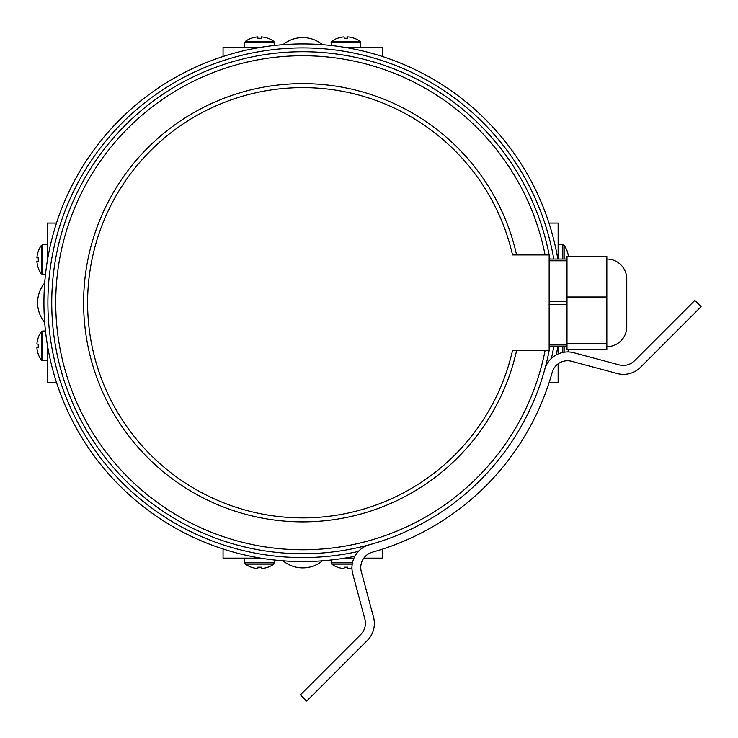 <?xml version="1.0" encoding="UTF-8"?>
<svg xmlns="http://www.w3.org/2000/svg" width="738" height="738" viewBox="0 0 738 738"><rect width="100%" height="100%" fill="white"/><g stroke="black" fill="none" stroke-linecap="round" stroke-linejoin="round"><path stroke-width="1.11" d="M382.432 56.503L382.432 47.361L344.72 47.361M260.772 47.361L223.061 47.361L223.061 56.503M331.011 45.479L331.676 41.365A24.225 24.225 0 0 1 337.497 38.256L337.534 38.311A24.225 24.142 0 0 1 344.056 36.9L344.176 38.311A23.016 18.044 180 0 1 347.58 38.311L347.699 36.9A24.225 24.142 0 0 1 354.212 38.311L354.212 38.311M331.676 41.365L331.011 42.656L360.734 42.656L360.079 41.365A24.225 24.225 0 0 0 354.249 38.256A24.225 24.225 0 0 1 360.079 41.365L331.676 41.365A24.225 24.225 0 0 1 337.497 38.256L337.534 38.311M244.758 47.361L244.758 42.656L245.413 41.365L273.816 41.365A24.225 24.225 0 0 0 267.995 38.256L267.995 38.256M245.413 41.365A24.225 24.225 0 0 1 251.234 38.256L251.28 38.311A24.225 24.142 0 0 1 257.793 36.9L257.913 38.311A23.016 18.044 180 0 1 261.317 38.311L261.436 36.9A24.225 24.142 0 0 1 267.949 38.311M261.317 38.311A23.016 18.044 180 0 0 257.913 38.311M347.58 38.311A23.016 18.044 180 0 0 344.176 38.311M223.061 548.98L223.061 558.131L260.772 558.131M344.72 558.131L353.972 558.131M363.816 558.131L382.432 558.131L382.432 549.155M244.758 558.131L244.758 562.836L274.471 562.836L274.471 560.004L273.816 564.127A24.225 24.225 0 0 1 267.995 567.236L267.949 567.181A24.225 24.142 180 0 1 261.436 568.592L261.317 567.181A23.016 18.044 -0 0 1 257.913 567.181L257.793 568.592A24.225 24.142 180 0 1 251.28 567.181L251.28 567.181M352.22 564.127L331.676 564.127A24.225 24.225 0 0 0 337.497 567.236L337.497 567.236M344.176 567.181A23.016 18.044 0 0 0 347.58 567.181A23.016 18.044 -0 0 1 344.176 567.181L344.056 568.592A24.225 24.142 180 0 1 337.534 567.181M351.952 567.891A24.225 24.142 180 0 1 347.699 568.592L347.58 567.181M267.949 567.181L267.995 567.236A24.225 24.225 0 0 0 273.816 564.127L245.413 564.127A24.225 24.225 0 0 0 251.234 567.236M257.913 567.181A23.016 18.044 0 0 0 261.317 567.181M56.503 223.061L47.361 223.061L47.361 260.772M47.361 344.72L47.361 382.432L56.503 382.432M47.361 360.734L42.656 360.734L41.365 360.079L41.365 331.676A24.225 24.225 0 0 0 38.256 337.497L38.256 337.497M45.479 331.011L42.656 331.011L42.656 360.734L41.365 360.079A24.225 24.225 0 0 1 38.256 354.249L38.311 354.212A24.225 24.142 -90 0 1 36.9 347.699L38.311 347.58A23.016 18.044 90 0 1 38.311 344.176L36.9 344.056A24.225 24.142 -90 0 1 38.311 337.534M38.311 344.176A23.016 18.044 90 0 0 38.311 347.58M45.479 274.471L41.365 273.816L41.365 245.413A24.225 24.225 0 0 0 38.256 251.234L38.256 251.234M47.361 244.758L42.656 244.758L42.656 274.471L41.365 273.816A24.225 24.225 0 0 1 38.256 267.995L38.311 267.949A24.225 24.142 -90 0 1 36.9 261.436L38.311 261.317A23.016 18.044 90 0 1 38.311 257.913L36.9 257.793A24.225 24.142 -90 0 1 38.311 251.28M38.311 257.913A23.016 18.044 90 0 0 38.311 261.317M549.155 382.432L558.131 382.432L558.131 363.816M558.131 353.972L558.131 346.694M558.131 259.047L558.131 223.061L548.98 223.061M558.131 244.758L562.836 244.758L564.127 245.413A24.225 24.225 0 0 1 567.236 251.234L567.181 251.28A24.225 24.142 90 0 1 568.445 256.409M562.836 259.047L562.836 244.758L564.127 245.413L564.127 259.047M564.127 346.694L564.127 352.22M568.408 349.342A24.225 24.142 90 0 1 567.891 351.952M544.709 369.498A23.902 23.902 0 0 1 573.943 352.764L619.136 364.876A15.941 15.941 0 0 0 634.532 360.753L694.845 300.431L701.1 306.685L640.427 367.358A23.902 23.902 0 0 1 617.337 373.548L571.646 361.306A15.941 15.941 0 0 0 552.172 372.413A258.973 258.973 0 0 1 372.413 552.172A15.941 15.941 0 0 0 361.306 571.646L373.548 617.337A23.902 23.902 0 0 1 367.358 640.427L306.685 701.1L300.431 694.845L360.753 634.532A15.941 15.941 0 0 0 364.876 619.136L352.764 573.943A23.902 23.902 0 0 1 369.498 544.709M119.741 485.752A258.807 258.807 0 0 0 354.895 556.249A258.807 258.807 0 0 1 119.741 119.741A258.807 258.807 0 0 1 557.836 259.047A258.807 258.807 0 0 0 485.752 119.741M549.865 346.694A251.003 251.003 0 0 1 549.155 350.559A251.003 251.003 0 0 1 125.257 480.226A251.003 251.003 0 0 1 125.257 125.257A251.003 251.003 0 0 1 549.155 254.933L549.155 350.559L512.513 350.559A215.145 215.145 0 0 1 150.617 454.876A215.145 215.145 0 0 1 150.617 150.617A215.145 215.145 0 0 1 512.513 254.933L549.072 254.933M147.794 457.689A219.131 219.131 0 0 0 516.591 350.559A219.131 219.131 0 0 1 147.794 457.689A219.131 219.131 0 0 1 147.794 147.794A219.131 219.131 0 0 1 516.591 254.933M606.839 259.047A19.917 19.917 0 0 1 626.765 278.964L626.765 326.777L626.765 278.964M606.839 346.694A19.917 19.917 0 0 0 626.765 326.777M549.072 259.047L566.996 259.047L566.996 256.409L606.839 256.409L606.839 349.342L566.996 349.342L566.996 346.694L549.072 346.694M566.996 259.047L566.996 346.694M549.155 254.933A251.003 251.003 0 0 1 549.911 259.047M549.072 301.15L566.996 301.15M566.996 260.772L549.072 260.772M566.996 304.6L549.072 304.6M549.072 344.969L566.996 344.969M606.839 343.465L566.996 343.465M606.839 296.999L566.996 296.999M557.799 346.694A258.807 258.807 0 0 1 556.249 354.895A258.807 258.807 0 0 0 557.799 346.694M44.686 322.506A31.079 31.079 0 0 1 44.686 282.986M282.986 44.686A31.079 31.079 0 0 1 322.506 44.686M322.506 560.797A31.079 31.079 0 0 1 282.986 560.797M244.758 42.656L274.471 42.656L273.816 41.365L274.471 45.479M352.46 562.836L331.011 562.836L331.676 564.127L331.011 560.004M562.836 346.694L562.836 352.46M553.795 259.047A254.822 254.822 0 0 0 122.554 122.554A254.822 254.822 0 0 0 358.4 551.424M545.087 254.933A247.018 247.018 0 0 0 128.08 128.08A247.018 247.018 0 0 0 374.636 539.072A247.018 247.018 0 0 0 545.087 350.559M549.155 350.559A251.003 251.003 0 0 1 125.257 480.226M551.424 358.4A254.822 254.822 0 0 0 553.749 346.694M360.734 47.361L360.734 42.656L360.734 47.361M244.758 562.836L245.413 564.127L244.758 562.836M42.656 244.758L41.365 245.413L42.656 244.758M42.656 331.011L41.365 331.676L42.656 331.011"/></g></svg>

